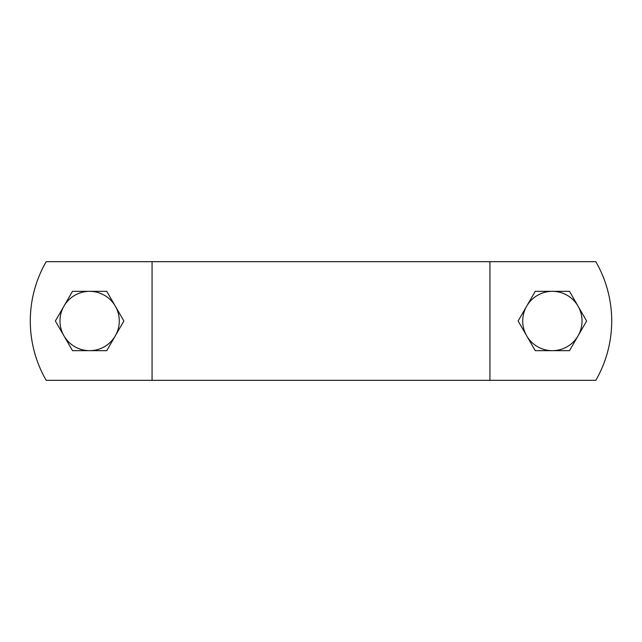 <?xml version="1.0" encoding="UTF-8"?>
<svg xmlns="http://www.w3.org/2000/svg" width="642" height="642" viewBox="0 0 642 642"><rect width="100%" height="100%" fill="white"/><g stroke="black" fill="none" stroke-linecap="round" stroke-linejoin="round"><path stroke-width="0.96" d="M595.808 380.329A118.658 118.658 0 0 0 595.808 261.671L46.192 261.671A118.658 118.658 0 0 0 46.192 380.329L595.808 380.329M489.926 380.329L489.926 261.671M152.074 380.329L152.074 261.671M115.311 335.83L106.749 350.66L89.623 350.66A29.66 29.66 0 0 0 115.311 306.17L123.874 321L115.311 335.83M72.498 350.66L63.935 335.83A29.66 29.66 0 0 0 89.623 350.66L72.498 350.66M55.373 321L63.935 306.17A29.66 29.66 0 0 0 63.935 335.83L55.373 321M89.623 291.34L106.749 291.34L115.311 306.17A29.66 29.66 0 0 0 63.935 306.17L72.498 291.34L89.623 291.34M578.065 335.83L569.502 350.66L552.377 350.66A29.66 29.66 0 0 0 578.065 306.17L586.627 321L578.065 335.83M535.251 350.66L526.689 335.83A29.66 29.66 0 0 0 552.377 350.66L535.251 350.66M518.126 321L526.689 306.17A29.66 29.66 0 0 0 526.689 335.83L518.126 321M552.377 291.34L569.502 291.34L578.065 306.17A29.66 29.66 0 0 0 526.689 306.17L535.251 291.34L552.377 291.34"/></g></svg>
